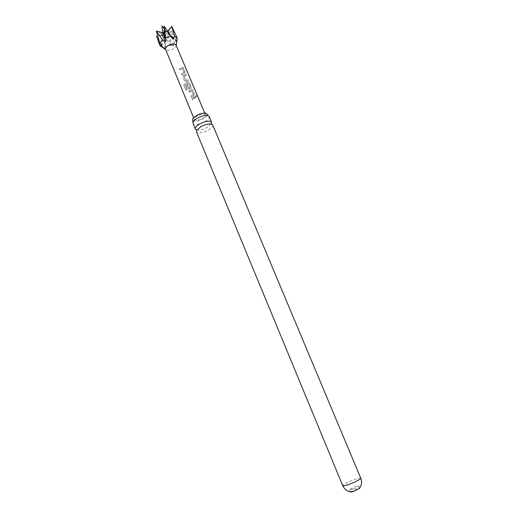 <?xml version="1.0" encoding="UTF-8"?>
<svg xmlns="http://www.w3.org/2000/svg" width="518" height="518" viewBox="0 0 518 518"><rect width="100%" height="100%" fill="white"/><g stroke="black" fill="none" stroke-linecap="round" stroke-linejoin="round"><path stroke-width="0.39" stroke-dasharray="2.59 1.94" d="M196.717 95.811L196.212 95.448L196.037 96.678L196.626 97.034L196.717 95.811M196.6 95.836L196.102 95.461L195.94 96.678L196.523 97.047L196.6 95.836M196.756 130.024C199.611 130.439 203.082 129.565 207.168 127.415L211.266 123.983M179.901 69.936L182.42 68.629L184.007 72.332L181.494 73.757L181.973 74.89L184.576 73.498L184.952 71.775L183.281 67.826L182.543 67.249L179.422 68.81L179.914 69.995L182.543 68.693L184.078 72.358L181.507 73.809L181.986 74.942L184.648 73.517L185.043 71.788L183.372 67.832L182.634 67.269L179.435 68.862L179.914 69.995M350.537 491.996L356.339 488.869L359.757 488.247M352.978 489.005C356.514 487.626 358.456 486.59 358.806 485.884L355.4 486.609C351.89 487.982 349.954 489.018 349.592 489.724L352.978 489.005M212.723 124.987C213.073 126.444 211.597 128.147 208.288 130.102C203.678 132.478 200.013 133.288 197.287 132.537L196.445 131.766M209.194 116.576C209.563 118.072 208.1 119.8 204.811 121.762C200.22 124.145 196.555 124.935 193.816 124.139L192.955 123.336M192.702 120.17L193.46 120.888C196.846 122.792 208.702 116.971 207.129 114.161M177.072 40.009L174.333 43.337L173.051 46.219L171.095 45.325L165.76 46.963L165.948 48.414L165.002 48.265L162.529 46.957L156.514 35.943L161.538 35.023L162.652 33.774L161.532 33.832L156.417 31.054M171.095 45.325L164.135 36.046L164.064 34.79L162.361 35.554L156.514 35.943M176.975 39.847L171.723 31.333L167.664 33.948L166.051 33.838L165.877 35.056L164.135 36.046L165.76 46.963M171.801 26.405L168.531 31.715L167.301 32.595L168.518 32.906L171.723 31.333L174.333 43.337M164.122 26.23L165.915 31.715L167.722 31.177L168.531 31.715M175.99 44.982L176.094 45.474C176.036 46.588 175.136 47.701 173.388 48.815C170.079 50.576 167.56 50.887 165.838 49.747L165.559 49.327M162.529 46.957L161.189 46.549M184.46 75.285L183.637 75.732L182.971 77.286L184.635 81.274L186.195 81.844L188.584 80.264L188.105 79.124L185.761 80.588L184.227 76.904L186.499 75.285L186.02 74.139L184.46 75.285M187.555 82.692L183.935 84.421L183.858 85.347L185.858 90.158L187.095 89.847L185.256 85.211L188.779 83.612L190.287 87.438L188.953 88.183L187.555 84.887L186.363 85.425L187.73 88.701L189.297 89.277L190.851 88.371L191.246 86.642L189.569 82.627L188.785 82.064L187.555 82.692M190.663 90.132L188.714 91.071L189.193 92.223L191.777 90.896L193.395 94.652L190.805 96.089L191.284 97.242L193.972 95.836L194.373 94.108L192.69 90.08L191.88 89.51L190.663 90.132M193.79 97.604L191.828 98.543L192.307 99.696L195.856 97.643L195.37 96.49L193.79 97.604M197.313 115.928C195.066 117.288 194.075 118.48 194.334 119.496C195.668 120.811 198.394 120.454 202.506 118.434C204.765 117.081 205.763 115.883 205.504 114.847C204.176 113.539 201.45 113.902 197.313 115.928M195.286 96.484L191.815 98.498L192.295 99.65L195.765 97.643L195.37 96.49M194.289 94.101L192.599 90.08L191.796 89.504L188.701 91.026L189.18 92.172L191.712 90.877L193.324 94.632L190.792 96.044L191.271 97.19L193.9 95.817L194.373 94.108M188.876 88.105L187.516 84.848L186.344 85.373L187.717 88.656L189.258 89.238L190.779 88.351L191.161 86.636L189.478 82.621L188.215 82.2L183.961 84.356L183.89 85.282L185.891 90.093L187.102 89.789L185.256 85.211M185.263 85.153L188.656 83.547L190.255 87.296L189.025 88.177M185.722 80.549L184.188 76.865L186.409 75.272L185.93 74.132L183.599 75.693L182.951 77.234L184.615 81.222L186.195 81.844M186.156 81.805L188.494 80.258L188.015 79.118L185.878 80.62M360.774 478.218C360.301 477.79 358.087 478.282 354.131 479.707C348.795 481.746 345.118 483.559 343.104 485.133L342.767 485.716M161.745 45.655L162.309 34.57M166 48.265L164.187 35.153M164.219 31.76L166.679 31.766L165.76 33.34C164.212 34.123 163.202 34.143 162.736 33.411L162.846 32.88M168.518 32.906L167.702 33.929M164.219 31.637L165.857 31.138M162.361 35.554L161.538 35.023M161.532 33.832L162.348 32.802M165.844 35.082L164.225 35.574M165.002 48.265L163.183 35.14M172.507 46.264L165.922 34.628M173.504 45.655L166.925 34.007M176.858 40.974L167.8 32.265M176.806 41.569L167.8 32.906M172.643 38.863L165.928 31.676M171.387 36.454L166.938 31.695M161.707 45.616L162.309 33.935M358.806 485.884L359.725 488.092M211.286 124.029L211.668 124.139M196.587 130.413L196.775 130.07M192.864 122.895L193.013 122.118M162.024 46.167L162.652 33.774M166.006 48.291L164.18 35.107M162.678 32.867L162.633 33.644L163.241 32.809M167.664 33.948L169.263 32.938M165.922 31.695L164.18 32.213M166.686 31.727L164.167 28.665M193.628 117.767L194.334 119.496M204.778 113.131L205.504 114.847M164.225 35.561L165.877 35.056M176.774 41.712L167.301 32.595M172.772 39.064L165.915 31.715M208.955 116.2L208.191 115.669M349.592 489.724L350.505 491.932"/><path stroke-width="0.78" d="M211.448 123.66L211.59 122.28L210.82 121.542C208.132 120.707 204.422 121.51 199.689 123.951C196.413 125.913 194.956 127.616 195.318 129.053L196.756 130.024M359.757 488.247L353.93 491.291L350.505 491.932M196.445 131.766L196.587 130.413L200.829 126.69C205.27 124.378 208.883 123.524 211.668 124.139L212.723 124.987L360.774 478.218L360.489 478.749C358.547 480.309 354.836 482.148 349.339 484.252C345.389 485.664 343.194 486.149 342.767 485.716L196.445 131.766M195.318 129.053L192.864 122.895C192.936 121.465 194.412 119.898 197.293 118.182C202.014 115.734 205.724 114.951 208.424 115.818L209.194 116.576L211.59 122.28M208.191 115.669L206.436 113.474C203.179 111.461 191.071 117.372 192.702 120.17L193.013 122.118M161.189 46.549L159.816 45.286L161.713 46.238L161.94 45.934L159.79 43.253L162.49 39.873L165.009 41.518L165.734 41.576L166.025 40.89L164.122 26.23L171.238 36.169L172.772 39.064L173.653 38.876L174.495 36.215L171.801 26.405L177.13 37.95L176.8 41.738L176.975 39.847M159.79 43.253L156.417 31.054L163.241 32.809L164.18 32.213L164.122 26.23M164.18 32.213L166.025 40.89M193.628 117.767L165.559 49.327C165.216 48.142 166.084 46.873 168.143 45.519C171.976 43.557 174.592 43.383 175.99 44.982L204.778 113.131M156.514 35.943L159.816 45.286M156.417 31.054L162.49 39.873M165.786 37.833L171.238 36.169M174.495 36.215L177.117 37.918M167.722 31.177L171.801 26.405M161.713 46.238L161.745 45.655M165.009 41.518L163.176 32.828M162.846 32.88L164.219 31.76M173.653 38.876L171.387 36.454M196.4 129.921L196.775 130.07M359.155 488.817L360.793 486.182C361.849 483.547 361.842 480.892 360.774 478.218M342.767 485.716C344.502 489.491 347.39 491.595 351.424 492.035M164.167 28.665L161.927 25.9L162.678 32.867M165.689 49.644L160.25 45.901M176.126 45.299L176.806 41.531"/></g></svg>
